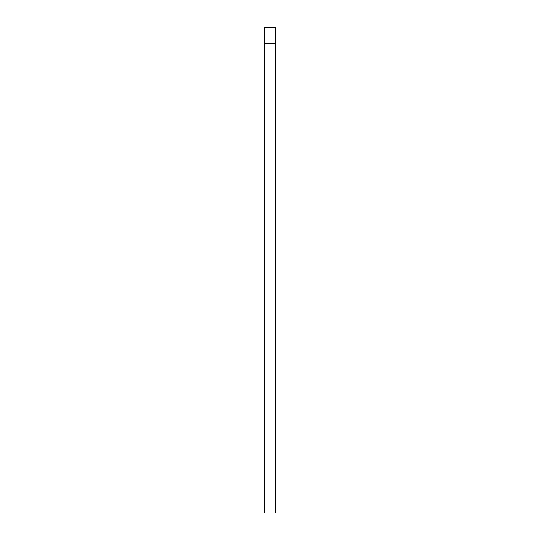 <?xml version="1.0" encoding="UTF-8"?>
<svg xmlns="http://www.w3.org/2000/svg" width="540" height="540" viewBox="0 0 540 540"><rect width="100%" height="100%" fill="white"/><g stroke="black" fill="none" stroke-linecap="round" stroke-linejoin="round"><path stroke-width="0.81" d="M264.728 43.524L264.728 513L275.272 513L275.272 43.524M265.046 27L274.954 27L275.346 27.392L264.654 27.392L265.046 27M275.346 27.392L275.346 43.524L264.654 43.524L264.654 27.392"/></g></svg>
